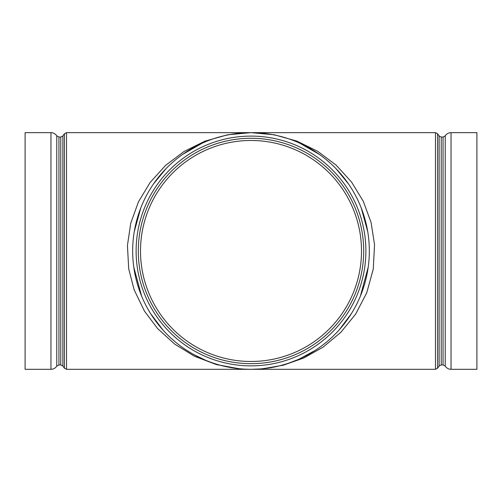 <?xml version="1.0" encoding="UTF-8"?>
<svg xmlns="http://www.w3.org/2000/svg" width="502" height="502" viewBox="0 0 502 502"><rect width="100%" height="100%" fill="white"/><g stroke="black" fill="none" stroke-linecap="round" stroke-linejoin="round"><path stroke-width="0.75" d="M211.926 362.67L207.069 360.863M205.989 360.423L193.935 354.65M193.935 354.644L193.916 354.682A118.372 118.372 0 0 1 193.144 354.249L187.051 350.54M163.169 330.272L150.638 313.668M141.551 295.948L133.783 267.139M140.805 207.866L134.279 231.56L140.736 208.054M153.524 183.901L166.08 168.578M182.577 154.44L202.237 143.17M262.502 368.794L283.241 365.218L303.735 358.033L323.206 347.058L340.814 332.349L355.629 314.126L366.736 292.798L373.268 269.053L374.536 244.675L371.091 222.505L363.316 201.358L351.519 181.994L336.12 165.108L317.659 151.297L296.814 141.068L274.324 134.787L251 132.653L227.575 134.806L204.998 141.144L184.083 151.46L165.591 165.384L150.186 182.402L138.439 201.904L130.752 223.183L127.439 245.465L128.7 268.79L134.147 289.817L144.457 311.114L157.622 328.597L174.683 344.102L194.494 356.257L216.362 364.571L239.479 368.794M243.985 369.121L249.557 369.303M299.769 143.17L319.429 154.447M335.932 168.59L348.482 183.908M361.264 208.048L367.728 231.585M368.223 267.139L360.38 296.124M351.362 313.668L339.226 329.839M315.2 350.377L299.568 358.886M297.266 359.896L289.026 363.034M305.95 355.78L306.728 355.366M306.283 355.648L308.943 354.148M307.274 355.071L308.899 354.18M299.512 358.955L296.814 360.129L299.493 358.917M300.729 358.353L301.049 358.202M290.79 362.419L291.348 362.262L290.79 362.419M278.924 365.971L280.411 365.594M281.471 365.318L282.77 364.967M280.574 365.556L280.957 365.456M282.061 365.161L282.457 365.054M272.247 367.389A118.328 118.328 0 0 1 268.507 368.01L268.514 368.048A118.372 118.372 0 0 0 272.26 367.426L272.247 367.389M264.686 368.518L266.826 368.248M261.573 368.838L263.029 368.7M263.563 368.644L264.29 368.562M257.131 369.152L259.277 369.02M254.006 369.271L255.468 369.227M256.001 369.202L256.729 369.171M249.739 369.303L249.732 369.346A118.372 118.372 0 0 1 247.913 369.315L247.335 369.296L247.913 369.271A118.328 118.328 0 0 0 249.739 369.303L251 369.309A118.328 118.328 0 0 1 132.672 250.981A118.328 118.328 0 0 1 251 132.653A118.328 118.328 0 0 1 369.328 250.981A118.328 118.328 0 0 1 251 369.309C239.956 369.309 229.025 367.765 218.213 364.672M240.709 368.907L243.991 369.102L240.709 368.863M217.749 364.54L221.871 365.669M209.616 361.842L210.087 362.011M212.402 362.839L212.76 362.959M212.308 362.852L214.687 363.643M200.944 358.202L200.524 358.001M201.34 358.384L202.89 359.087M203.304 359.275L203.862 359.514M204.509 359.796L205.105 360.047M205.55 360.235L206.071 360.449M201.754 358.579L202.212 358.786M205.989 360.417L206.717 360.712L205.989 360.417M194.713 355.065L198.761 357.154M451.047 132.653L451.047 369.309L476.9 369.309L476.9 132.653L451.047 132.653C448.562 132.729 446.629 133.789 445.236 135.847L443.053 137.04L443.053 364.923L441.239 364.923L441.239 137.04L439.124 135.942L439.124 366.021L437.593 368.211L437.593 133.752L435.479 132.653L435.479 369.309L437.593 368.211M140.504 250.981A110.496 110.496 0 0 1 306.251 155.287A110.496 110.496 0 0 1 306.251 346.675A110.496 110.496 0 0 1 140.504 250.981M251 365.87A114.889 114.889 0 0 1 151.504 193.54A114.889 114.889 0 0 1 350.496 193.54A114.889 114.889 0 0 1 251 365.87M50.953 132.653L25.1 132.653L25.1 369.309L50.953 369.309C53.438 369.24 55.371 368.173 56.764 366.121L56.764 135.847C55.371 133.789 53.438 132.729 50.953 132.653L50.953 369.309M193.916 354.682L196.357 355.937M196.332 355.974L198.742 357.192M201.082 358.315L203.674 359.432M203.875 359.57A118.372 118.372 0 0 1 203.655 359.47L206.328 360.599M210.2 362.099L211.173 362.45M213.381 363.216L213.883 363.385M215.389 363.868L212.271 362.795M217.786 364.596L220.177 365.224M220.428 365.337L223.089 366.014M217.912 364.634L218.483 364.797M218.615 364.835L218.96 364.935M222.079 365.763L222.65 365.908M218.433 364.741L219.914 365.155M221.395 365.544L221.715 365.632M244.932 369.152L244.932 369.196A118.372 118.372 0 0 1 243.985 369.146M237.433 368.575A118.372 118.372 0 0 1 236.492 368.462L236.498 368.418M279.363 365.851C269.988 368.154 260.532 369.309 251 369.309L260.092 368.957M254.395 369.303L256.07 369.246M258.844 369.096L259.214 369.07M258.128 369.096L258.543 369.07M258.837 369.052L259.208 369.026M260.977 368.888L267.635 368.135M261.969 368.844L263.632 368.675M266.393 368.349L266.763 368.299M265.683 368.399L266.091 368.342M266.386 368.305L266.757 368.255M277.819 366.234L277.826 366.272A118.372 118.372 0 0 1 272.755 367.338L272.749 367.295M281.653 365.318L283.097 364.916M281.289 365.412L283.812 364.672M279.796 365.795L280.423 365.638M282.494 365.086L283.078 364.923M283.159 364.904L283.486 364.81M285.023 364.314L285.036 364.352A118.372 118.372 0 0 0 288.656 363.203L288.637 363.166M291.348 362.262A118.372 118.372 0 0 0 293.061 361.628L293.042 361.591M301.871 357.863L302.562 357.487M296.814 360.129A118.372 118.372 0 0 1 296.469 360.273L296.45 360.235M297.284 359.928L297.993 359.627M298.803 359.269L299.261 359.068M300.535 358.491L300.911 358.315M305.216 356.207L305.749 355.931M307.406 355.002L308.033 354.657M451.047 369.309C448.562 369.24 446.629 368.173 445.236 366.121L445.236 135.847M138.307 250.981A112.693 112.693 0 0 0 251 363.674A112.693 112.693 0 0 0 363.693 250.981A112.693 112.693 0 0 0 251 138.288A112.693 112.693 0 0 0 138.307 250.981M247.806 369.309L66.521 369.309L66.521 132.653L251.37 132.653M66.521 132.653L64.407 133.752L64.407 368.211L66.521 369.309M64.407 368.211L62.875 366.021L62.875 135.942L64.407 133.752M56.764 366.121L58.947 364.923L58.947 137.04L56.764 135.847M58.947 137.04L60.761 137.04L60.761 364.923L58.947 364.923M163.608 330.755L159.655 326.206M141.646 296.193L133.783 267.183M158.306 177.432L166.325 168.327M200.813 143.823L202.657 142.976M250.266 132.653L435.479 132.653M368.23 267.089L360.449 295.96M361.233 207.966L367.728 231.598M445.236 366.121L443.053 364.923M443.053 137.04L441.239 137.04M439.124 135.942L437.593 133.752M441.239 364.923L439.124 366.021M254.194 369.309L435.479 369.309M62.875 135.942L60.761 137.04M62.875 366.021L60.761 364.923"/></g></svg>
